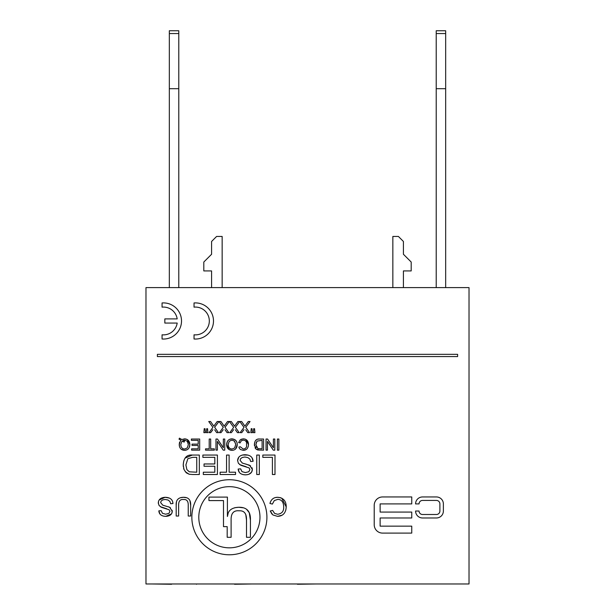 <?xml version="1.0" encoding="UTF-8"?>
<svg xmlns="http://www.w3.org/2000/svg" width="615" height="615" viewBox="0 0 615 615"><rect width="100%" height="100%" fill="white"/><g stroke="black" fill="none" stroke-linecap="round" stroke-linejoin="round"><path stroke-width="0.92" d="M445.667 30.75L445.667 88.691L436.22 88.691L436.22 30.75L445.667 30.75M445.667 287.612L445.667 88.691M436.22 88.691L436.22 287.612M178.781 30.75L178.781 88.691L169.333 88.691L169.333 30.75L178.781 30.75M178.781 287.612L178.781 88.691M169.333 88.691L169.333 287.612M211.591 287.612L211.591 270.931L203.803 270.931L203.803 262.036L211.591 254.256L211.591 241.464L216.588 236.46L222.153 236.46L222.153 287.612M392.847 287.612L392.847 236.46L398.412 236.46L403.409 241.464L403.409 254.256L411.197 262.036L411.197 270.931L403.409 270.931L403.409 287.612M469.022 287.612L145.978 287.612L145.978 583.973L469.022 583.973L469.022 287.612M213.367 425.488L213.836 426.18L214.358 425.38L213.836 426.18L210.553 421.521L208.746 421.521L212.913 427.356L209.054 432.645L210.653 432.645L212.875 429.685M214.658 429.8L216.688 432.645L218.44 432.645L214.65 427.287L218.948 421.521L217.172 421.521L214.358 425.38M223.737 425.488L224.198 426.18L224.729 425.38L224.198 426.18L220.923 421.521L219.117 421.521L223.276 427.356L219.417 432.645L221.023 432.645L223.245 429.685M225.021 429.8L227.058 432.645L228.803 432.645L225.013 427.287L229.31 421.521L227.542 421.521L224.729 425.38M254.456 445.783L254.679 442.4M255.033 441.478L255.44 440.786M255.932 440.202L256.455 439.779M257.777 439.218L258.354 439.102M258.7 439.064L259.561 439.025C256.37 438.749 254.641 440.617 254.387 444.645L256.14 449.188L255.017 447.758M259.745 450.142L256.14 449.188L257.762 449.988L263.581 450.142L263.581 439.025L259.561 439.025M234.1 425.488L234.569 426.18L235.091 425.38L234.569 426.18L231.286 421.521L229.48 421.521L233.646 427.356L229.787 432.645L231.386 432.645L233.608 429.685M235.391 429.8L237.421 432.645L239.166 432.645L235.384 427.287L239.681 421.521L237.905 421.521L235.091 425.38M244.47 425.488L244.931 426.18L245.462 425.38L244.931 426.18L241.649 421.521L239.85 421.521L244.009 427.356L240.15 432.645L241.757 432.645L243.978 429.685M245.754 429.8L247.791 432.645L249.536 432.645L245.746 427.287L250.044 421.521L248.275 421.521L245.462 425.38M275.397 497.55L277.557 497.297C273.614 497.351 271.077 499.403 269.939 503.462L270.492 501.817M271.976 499.541L272.699 498.88M281.755 498.142L286.221 506.96C286.236 500.948 283.346 497.727 277.557 497.297L280.732 497.735M281.985 515.239L277.519 516.346C282.946 516.154 285.844 513.025 286.221 506.96L285.821 510.15M271.884 514.032L270.246 510.988L272.868 514.94L277.519 516.346L272.868 514.94M269.939 503.462L272.376 504.077L274.305 500.572L277.772 499.388C281.578 499.495 283.553 502.017 283.707 506.975C283.892 511.288 281.847 513.717 277.573 514.255L274.505 513.341L272.645 510.412L274.544 513.371M229.272 439.51L231.94 438.841L235.122 439.848M237.036 442.738L237.259 444.437L235.776 448.773M235.46 449.081L235.061 449.404M233.677 450.088L231.94 450.341L229.187 449.619M229.164 449.603L226.628 444.568L227.419 441.339M241.026 439.325L243.24 438.841L240.304 439.794L238.635 442.562L240.111 442.931L241.272 440.817L243.363 440.102L245.254 440.624L246.538 442.2L246.6 446.813L245.393 448.466L243.248 449.081L245.393 448.466M238.635 442.562L240.304 439.794M246 439.471L248.468 444.668C248.475 441.04 246.73 439.102 243.24 438.841L245.154 439.102M245.915 449.665L243.209 450.341C246.492 450.226 248.237 448.335 248.468 444.668L248.283 446.367M239.135 447.92L240.404 449.488L243.209 450.341L240.404 449.488M183.332 466.639L183.232 464.886L184 469.522L186.307 472.835L189.151 474.234L192.626 474.511L189.151 474.234L185.2 471.69M184 469.522L183.616 468.292M185.1 458.106L192.295 455.054C186.714 454.562 183.693 457.837 183.232 464.886L183.754 460.966M246.238 466.793L239.696 464.609M238.405 463.31L237.598 460.558L238.812 457.176M242.448 455L248.022 455.092M252.019 457.814L253.096 461.312C252.85 457.068 250.082 454.877 244.793 454.723C240.25 455.046 237.851 456.991 237.598 460.558L238.405 463.31L240.903 465.301L249.137 467.93L249.89 469.66L248.821 471.72L245.4 472.581L241.987 471.644L240.634 468.845L238.174 469.037C238.474 472.751 240.911 474.688 245.5 474.857L243.086 474.603M245.839 464.033L250.613 465.893M252.05 467.777L252.373 469.483L251.55 472.212M251.535 472.235L248.99 474.227M247.737 474.611L245.5 474.857C249.851 474.634 252.135 472.843 252.373 469.483L249.613 465.255L242.356 463.08L240.073 460.335L240.626 458.667L242.31 457.46L244.908 457.022L247.899 457.606L249.859 459.113L250.666 461.519L253.096 461.312M239.258 472.282L238.174 469.037M180.226 497.781L183.393 497.297C178.227 497.458 175.829 500.149 176.19 505.384L176.413 502.463M189.974 500.771L190.673 505.384C190.896 499.895 188.467 497.204 183.393 497.297L186.568 497.743M166.688 508.774L160.277 506.652M158.363 503.693L158.608 501.064M159.131 500.041L165.097 497.297L169.456 498.104M172.684 501.809L172.961 503.531C172.723 499.518 170.101 497.443 165.097 497.297C160.807 497.604 158.532 499.441 158.293 502.816L159.054 505.43L161.422 507.306L169.21 509.797L169.924 511.434L168.91 513.387L165.673 514.202L162.445 513.31L161.168 510.665L158.839 510.85C159.116 514.363 161.43 516.193 165.773 516.346L163.49 516.116M168.595 506.822L170.409 507.721M172.169 510.296L171.939 513.01M171.477 513.879L165.773 516.346C169.886 516.139 172.054 514.448 172.269 511.265L169.663 507.267L162.798 505.199L160.638 502.609L161.153 501.025L162.744 499.887L165.212 499.472L168.041 500.026L169.894 501.456L170.655 503.731L172.961 503.531M159.969 514.063L158.839 510.85M187.244 449.665L184.538 450.341L181.333 449.319M179.88 447.559L179.672 447.097M179.465 446.452L179.296 443.538M179.449 442.738L179.642 442.124M180.595 440.548L179.226 444.591C179.403 448.181 181.171 450.103 184.538 450.341C187.883 450.142 189.651 448.22 189.866 444.584L189.043 447.866M187.298 439.564L189.866 444.584C189.651 440.986 187.89 439.072 184.569 438.841L181.84 439.533L179.449 438.157L181.84 439.533L184.569 438.841L187.275 439.548M196.631 583.973L179.603 583.973M224.475 583.973L207.04 583.973M196.931 583.973L196.446 584.25M171.631 584.25L152.136 583.973M173.561 583.973L171.239 583.973M234.546 584.25L251.912 583.973M427.041 583.973L321.399 583.973M279.026 583.973L262.005 583.973M293.563 583.973L297.406 583.973M315.879 583.973L297.406 584.25M457.86 583.973L435.151 583.973M179.449 438.157L179.019 439.187L180.91 440.217M184.146 442.1L184.5 441.032L183.039 440.401L184.531 440.102L187.275 441.263L188.351 444.591L187.26 447.951L184.531 449.081L182.547 448.52L181.202 446.959L180.749 444.591L182.04 441.04L184.146 442.1L182.04 441.04M262.828 455.054L262.828 457.352L272.407 457.352L272.407 474.511L274.99 474.511L274.99 455.054L262.828 455.054M176.19 505.384L176.19 516.023L178.634 516.023L178.634 505.399C178.504 501.133 180.157 499.165 183.601 499.503C186.806 499.288 188.351 501.256 188.236 505.399L188.236 516.023L190.673 516.023L190.673 505.384M259.33 455.054L256.747 455.054L256.747 474.511L259.33 474.511L259.33 455.054M191.849 517.253A37.53 37.53 0 0 0 248.145 549.756A37.53 37.53 0 0 0 248.145 484.751A37.53 37.53 0 0 0 191.849 517.253M198.799 517.253A30.581 30.581 0 0 1 244.67 490.762A30.581 30.581 0 0 1 244.67 543.737A30.581 30.581 0 0 1 198.799 517.253M226.543 472.212L220.109 472.212L220.109 474.511L235.537 474.511L235.537 472.212L229.126 472.212L229.126 455.054L226.543 455.054L226.543 472.212M382.561 496.958A8.341 8.341 0 0 0 374.22 505.299L374.22 524.756A8.341 8.341 0 0 0 382.561 533.097L411.75 533.097L411.75 526.148L380.132 526.148L380.132 517.976L411.75 517.976L411.75 512.072L380.132 512.072L380.132 503.908L411.75 503.908L411.75 496.958L382.561 496.958M214.827 463.964L204.042 463.964L204.042 466.262L214.827 466.262L214.827 472.212L203.319 472.212L203.319 474.511L217.41 474.511L217.41 455.054L202.873 455.054L202.873 457.352L214.827 457.352L214.827 463.964M157.379 356.562L457.622 356.562L457.622 354.34L157.379 354.34L157.379 356.562M192.626 474.511L199.329 474.511L199.329 455.054L192.295 455.054M196.746 457.352L196.746 472.212L189.328 471.813L186.891 469.622L185.891 464.932L187.836 458.713L192.595 457.352L196.746 457.352M162.06 302.957L162.06 307.146A13.899 13.899 0 0 1 177.189 318.893L164.835 318.893L164.835 323.06L177.189 323.06A13.899 13.899 0 0 1 162.06 334.806L162.06 338.996A18.073 18.073 0 0 0 181.517 320.976A18.073 18.073 0 0 0 162.06 302.957M243.248 449.081L240.273 446.751L238.82 447.105M422.528 496.958A6.949 6.949 0 0 0 415.579 503.908L419.053 503.908A3.475 3.475 0 0 1 422.528 500.433L436.427 500.433A3.475 3.475 0 0 1 439.902 503.908L439.902 511.027A3.475 3.475 0 0 1 436.427 514.501L422.528 514.501A3.475 3.475 0 0 1 419.053 511.027L415.579 511.027A6.949 6.949 0 0 0 422.528 517.976L436.427 517.976A6.949 6.949 0 0 0 443.377 511.027L443.377 503.908A6.949 6.949 0 0 0 436.427 496.958L422.528 496.958M237.259 444.437C237.121 441.063 235.345 439.195 231.94 438.841C228.657 438.995 226.889 440.909 226.628 444.568C226.797 448.174 228.572 450.103 231.94 450.341C235.276 450.218 237.052 448.258 237.259 444.437M235.745 444.422L234.615 448.004L231.932 449.081L229.941 448.52L228.603 446.951L228.142 444.584L229.211 441.27L231.947 440.102L234.661 441.255L235.745 444.422L234.338 440.947M194.033 334.806L194.033 338.996A18.073 18.073 0 0 0 213.49 320.976A18.073 18.073 0 0 0 194.033 302.957L194.033 307.146A13.899 13.899 0 0 1 209.323 320.976A13.899 13.899 0 0 1 194.033 334.806M253.703 428.701L253.365 432.645L254.918 432.645L254.533 428.701L253.703 428.701M272.645 510.412L270.246 510.988M251.204 428.701L250.843 432.645L252.388 432.645L252.019 428.701L251.204 428.701M278.864 450.142L278.864 439.025L277.388 439.025L277.388 450.142L278.864 450.142M273.406 447.758L267.556 439.025L266.049 439.025L266.049 450.142L267.456 450.142L267.456 441.416L273.298 450.142L274.813 450.142L274.813 439.025L273.406 439.025L273.406 447.758M262.105 440.34L262.105 448.835L257.87 448.604L255.901 444.668L257.009 441.116L262.105 440.34M256.186 446.736L256.47 447.351M256.194 442.523L256.078 442.923M223.337 447.758L217.487 439.025L215.98 439.025L215.98 450.142L217.387 450.142L217.387 441.416L223.237 450.142L224.744 450.142L224.744 439.025L223.337 439.025L223.337 447.758M209.208 439.025L209.208 448.835L205.525 448.835L205.525 450.142L214.343 450.142L214.343 448.835L210.684 448.835L210.684 439.025L209.208 439.025M206.725 428.701L206.386 432.645L207.939 432.645L207.555 428.701L206.725 428.701M198.199 440.34L198.199 444.122L192.034 444.122L192.034 445.429L198.199 445.429L198.199 448.835L191.619 448.835L191.619 450.142L199.675 450.142L199.675 439.025L191.365 439.025L191.365 440.34L198.199 440.34M204.226 428.701L203.857 432.645L205.41 432.645L205.033 428.701L204.226 428.701M234.83 507.69L238.743 507.275C231.609 507.583 227.827 510.65 227.412 516.485L228.173 513.218M249.275 512.795L250.428 520.244C250.774 511.442 246.876 507.114 238.743 507.275L243.171 507.79M246.7 509.451L249.229 512.679M227.412 516.485L227.412 497.097L208.946 497.097L208.946 500.587L223.491 500.587L223.491 526.632L227.189 526.632L227.189 537.302L231.109 537.302L231.109 520.259C230.894 513.417 233.554 510.266 239.081 510.804C244.217 510.458 246.7 513.61 246.507 520.259L245.8 514.609M246.507 520.259L246.507 537.302L250.428 537.302L250.428 520.244M436.22 33.556L445.667 33.556M169.333 33.556L178.781 33.556"/></g></svg>
